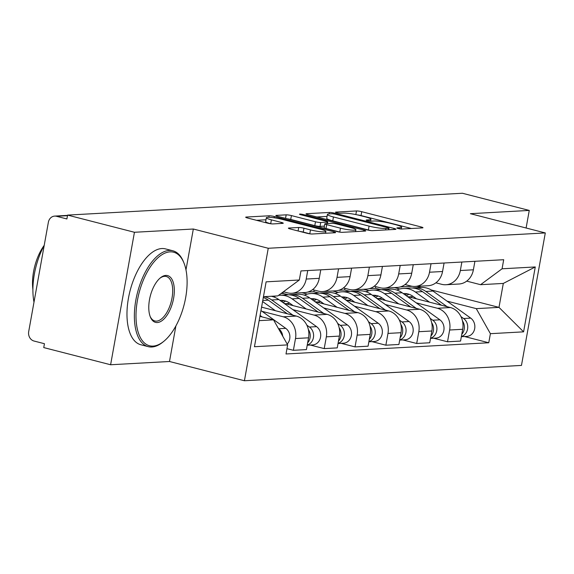 <?xml version="1.0" encoding="UTF-8"?>
<svg xmlns="http://www.w3.org/2000/svg" width="574" height="574" viewBox="0 0 574 574"><rect width="100%" height="100%" fill="white"/><g stroke="black" fill="none" stroke-linecap="round" stroke-linejoin="round"><path stroke-width="0.86" d="M398.169 228.517A2.719 0.359 10.2 0 0 401.836 229.04L422.45 227.9A3.889 0.517 10.2 0 0 422.973 227.742A3.889 0.517 10.2 0 0 421.086 226.945L361.728 211.691A3.889 0.517 10.2 0 0 356.49 210.952L335.883 212.093A2.719 0.359 10.2 0 0 335.517 212.201A2.719 0.359 10.2 0 0 336.838 212.76A2.719 0.359 10.2 0 0 340.504 213.277L343.166 213.133A12.434 1.643 10.2 0 1 359.927 215.501L364.877 216.771A12.434 1.643 10.2 0 1 370.904 219.311A12.434 1.643 10.2 0 1 369.218 219.82L366.556 219.971A2.719 0.359 10.2 0 0 366.183 220.086A2.719 0.359 10.2 0 0 367.504 220.638A2.719 0.359 10.2 0 0 371.17 221.155L373.839 221.012A12.434 1.643 10.2 0 1 390.6 223.379L395.543 224.649A12.434 1.643 10.2 0 1 401.578 227.196A12.434 1.643 10.2 0 1 399.891 227.706L397.222 227.849A2.719 0.359 10.2 0 0 396.856 227.964A2.719 0.359 10.2 0 0 398.169 228.517M288.93 228.022A3.889 0.517 10.2 0 0 288.399 228.187A3.889 0.517 10.2 0 0 290.286 228.976L306.939 233.259A3.889 0.517 10.2 0 0 312.177 233.998L335.065 232.735A3.889 0.517 10.2 0 0 335.596 232.57A3.889 0.517 10.2 0 0 333.709 231.774L274.35 216.527A3.889 0.517 10.2 0 0 269.113 215.788L246.224 217.051A3.889 0.517 10.2 0 0 245.694 217.209A3.889 0.517 10.2 0 0 247.581 218.005L267.699 223.178A3.889 0.517 10.2 0 0 272.937 223.917L282.731 223.372A3.889 0.517 10.2 0 0 283.255 223.214A3.889 0.517 10.2 0 0 281.375 222.418L271.394 219.856A10.397 1.378 10.2 0 1 266.35 217.725A10.397 1.378 10.2 0 1 281.777 219.282L320.852 229.32A10.397 1.378 10.2 0 1 325.896 231.451A10.397 1.378 10.2 0 1 310.477 229.894L303.962 228.222A3.889 0.517 10.2 0 0 298.724 227.483L288.93 228.022L288.837 228.517M268.252 248.269L193.33 229.019L134.445 232.276L67.589 215.099L462.407 193.251L529.264 210.428L470.379 213.686L545.3 232.936L268.252 248.269L244.416 380.749L521.465 365.423L545.3 232.936M367.267 229.923A3.889 0.517 10.2 0 0 372.504 230.662L395.393 229.392A3.889 0.517 10.2 0 0 395.916 229.234A3.889 0.517 10.2 0 0 394.029 228.438L334.671 213.191A3.889 0.517 10.2 0 0 329.433 212.445L306.545 213.715A3.889 0.517 10.2 0 0 306.021 213.872A3.889 0.517 10.2 0 0 307.908 214.669L367.267 229.923M365.229 231.064L342.341 232.327A3.889 0.517 10.2 0 1 337.103 231.587L277.744 216.341A3.889 0.517 10.2 0 1 275.857 215.544A3.889 0.517 10.2 0 1 276.388 215.386L286.182 214.841A3.889 0.517 10.2 0 1 291.42 215.58L315.492 221.765A3.889 0.517 10.2 0 0 320.73 222.504L327.223 222.145A3.889 0.517 10.2 0 0 327.754 221.987A3.889 0.517 10.2 0 0 325.867 221.191L300.805 214.755A2.719 0.359 10.2 0 1 299.484 214.195A2.719 0.359 10.2 0 1 303.524 214.604L363.873 230.109A3.889 0.517 10.2 0 1 365.753 230.906A3.889 0.517 10.2 0 1 365.229 231.064M134.445 232.276L110.61 364.755L43.746 347.579L44.442 343.711L34.031 341.035A7.921 6.859 -93.2 0 1 28.7 331.585L48.367 222.282A7.921 6.859 -93.2 0 1 54.652 216.104L67.531 215.386M110.61 364.755L169.495 361.498L244.416 380.749M67.589 215.099L66.893 218.959L56.474 216.283A7.921 6.859 -93.2 0 0 54.652 216.104M526.107 228.007L529.264 210.428M461.869 262.031L460.341 270.526A18.21 15.771 86.8 0 1 445.89 284.74L458.935 284.015A18.21 15.771 -93.2 0 0 473.385 269.802L474.913 261.306M380.978 289.705L375.504 288.292L375.798 286.641M416.164 302.814L437.381 308.267A18.21 15.771 86.8 0 1 449.636 330.007L462.68 329.282A18.21 15.771 -93.2 0 0 450.425 307.542L407.31 296.471M462.68 329.282L460.563 341.064L447.519 341.788L433.65 338.222M445.89 284.74A18.21 15.771 86.8 0 1 441.686 284.317L435.874 282.824M449.636 330.007L447.519 341.788M363.536 289.296L368.967 290.688M431.038 263.731L429.51 272.227A18.21 15.771 86.8 0 1 415.067 286.44L428.104 285.723A18.21 15.771 -93.2 0 0 442.554 271.509L444.082 263.014M350.147 291.405L344.673 289.999L344.974 288.349M402.826 339.93L416.688 343.489L429.732 342.771L431.856 330.99A18.21 15.771 -93.2 0 0 419.594 309.25L376.479 298.171M415.067 286.44A18.21 15.771 86.8 0 1 410.862 286.024L405.05 284.532M385.333 304.521L406.55 309.974A18.21 15.771 86.8 0 1 418.812 331.707L416.688 343.489M332.712 290.996L338.143 292.396M400.214 265.439L398.686 273.934A18.21 15.771 86.8 0 1 384.236 288.148L397.28 287.431A18.21 15.771 -93.2 0 0 411.73 273.217L413.258 264.722M319.323 293.113L313.849 291.707L314.143 290.057M371.995 341.63L385.864 345.196L398.908 344.472L401.025 332.698A18.21 15.771 -93.2 0 0 388.77 310.957L345.656 299.879M384.236 288.148A18.21 15.771 86.8 0 1 380.038 287.732L374.226 286.239M354.51 306.229L375.726 311.675A18.21 15.771 86.8 0 1 387.981 333.415L385.864 345.196M301.881 292.704L307.32 294.103M369.391 267.147L367.862 275.642A18.21 15.771 86.8 0 1 353.412 289.856L366.456 289.131A18.21 15.771 -93.2 0 0 380.899 274.917L382.428 266.422M288.492 294.821L283.018 293.414L283.298 291.857M341.171 343.338L355.041 346.904L368.077 346.179L370.201 334.398A18.21 15.771 -93.2 0 0 357.939 312.665L314.825 301.587M353.412 289.856A18.21 15.771 86.8 0 1 349.207 289.44L343.396 287.94M323.686 307.929L344.902 313.382A18.21 15.771 86.8 0 1 357.157 335.123L355.041 346.904M338.56 268.847L337.031 277.342A18.21 15.771 86.8 0 1 322.581 291.556L335.625 290.839A18.21 15.771 -93.2 0 0 350.075 276.625L351.604 268.13M310.34 345.046L324.21 348.605L337.254 347.887L339.37 336.106A18.21 15.771 -93.2 0 0 327.115 314.365L284.001 303.287M322.581 291.556A18.21 15.771 86.8 0 1 318.383 291.14L312.572 289.648M292.855 309.637L314.071 315.09A18.21 15.771 86.8 0 1 326.333 336.83L324.21 348.605M307.736 270.555L306.207 279.05A18.21 15.771 86.8 0 1 291.757 293.264L304.801 292.546A18.21 15.771 -93.2 0 0 319.244 278.333L320.773 269.837M286.971 348.662L293.386 350.312L306.423 349.595L308.547 337.813A18.21 15.771 -93.2 0 0 296.284 316.073L261.572 307.155M291.757 293.264A18.21 15.771 86.8 0 1 287.552 292.848L283.405 291.779M262.031 311.345L283.247 316.798A18.21 15.771 86.8 0 1 295.502 338.531L293.386 350.312M281.052 293.522L283.018 293.414M307.793 292.044L313.849 291.707M338.617 290.336L344.673 289.999M369.448 288.629L375.504 288.292M446.988 301.113L476.269 308.633L498.993 307.377L503.305 283.427L480.582 284.69L466.705 281.124M394.367 287.588L399.798 288.987M417.09 286.333L421.345 287.423M431.311 289.985L498.993 307.377L523.588 331.844L490.397 333.681L476.269 308.633M400.272 286.921L412.032 286.275M480.582 284.69L502.071 268.79L535.269 266.953L523.588 331.844M259.139 320.644L273.525 319.847L287.646 344.895L286.01 353.971L488.761 342.757L490.397 333.681M287.646 344.895L254.447 346.732L266.121 281.841L299.319 280.004L277.83 295.904L263.452 296.701M502.071 268.79L503.699 259.713L300.955 270.928L299.319 280.004M193.33 229.019L185.976 269.888M175.895 325.924L169.495 361.498M273.525 319.847L259.914 316.353M464.481 336.515L488.761 342.757M535.269 266.953L503.305 283.427M411.443 228.509L361.039 215.551A3.889 0.517 10.2 0 0 357.358 214.891M327.058 216.405L316.855 216.965M388.641 228.33A2.719 0.359 10.2 0 0 389.007 228.215A2.719 0.359 10.2 0 0 387.687 227.656L335.582 214.267A2.719 0.359 10.2 0 0 331.916 213.75L329.103 213.908A12.434 1.643 10.2 0 0 327.417 214.418A12.434 1.643 10.2 0 0 333.451 216.965L369.068 226.113A12.434 1.643 10.2 0 0 385.828 228.481L388.641 228.33L388.376 229.779M327.417 214.418L326.721 218.278A12.434 1.643 10.2 0 0 332.755 220.825L333.451 216.965M370.94 230.583A12.434 1.643 10.2 0 1 368.372 229.973L332.755 220.825M324.41 226.127L320.034 226.371A3.889 0.517 10.2 0 1 314.796 225.632L290.724 219.44A3.889 0.517 10.2 0 0 287.402 218.823M340.468 228.187A10.397 1.378 10.2 0 0 355.894 229.736A10.397 1.378 10.2 0 0 350.85 227.613L337.082 224.075A3.889 0.517 10.2 0 0 331.844 223.336L325.343 223.695A3.889 0.517 10.2 0 0 324.819 223.853A3.889 0.517 10.2 0 0 326.706 224.649L340.468 228.187L339.779 232.047A10.397 1.378 10.2 0 0 340.454 232.219M324.819 223.853L324.123 227.713A3.889 0.517 10.2 0 0 326.01 228.509L326.706 224.649M339.779 232.047L326.01 228.509M310.276 233.883A10.397 1.378 10.2 0 1 309.781 233.762L303.266 232.083A3.889 0.517 10.2 0 0 299.951 231.466M266.35 217.725L265.662 221.593A10.397 1.378 10.2 0 0 270.698 223.717L271.394 219.856M265.984 219.785L256.528 220.308M416.459 298.817L413.058 296.378A18.605 16.115 -93.2 0 0 403.673 293.551A18.605 16.115 -93.2 0 0 403.285 293.579M404.957 294.785A18.605 16.115 86.8 0 1 407.26 293.816M396.842 290.042A23.756 20.571 86.8 0 1 403.393 288.413L410.503 288.019A23.756 20.571 86.8 0 1 422.478 291.628L441.478 305.246M403.393 288.413A23.756 20.571 86.8 0 1 415.368 292.023L429.539 302.182M462.501 321.024A9.902 8.574 86.8 0 1 461.776 334.29M412.634 296.084A18.605 16.115 -93.2 0 0 411.953 296.701L408.867 296.866M406.385 295.804A18.605 16.115 86.8 0 1 408.968 294.275M412.189 288.005A23.756 20.571 86.8 0 1 413.861 287.832A23.756 20.571 86.8 0 1 425.836 291.441L447.124 306.695M413.861 287.832L420.979 287.438A23.756 20.571 86.8 0 1 432.954 291.047L470.723 318.125A9.902 8.574 86.8 0 1 474.612 329.01A9.902 8.574 86.8 0 1 466.827 336.386L461.345 336.687M460.972 316.626L463.605 318.52A9.902 8.574 86.8 0 1 467.659 328.45A9.902 8.574 86.8 0 1 461.381 336.493M385.635 300.525L382.227 298.085A18.605 16.115 -93.2 0 0 372.849 295.258A18.605 16.115 -93.2 0 0 372.454 295.287M374.133 296.485A18.605 16.115 86.8 0 1 376.429 295.524M366.011 291.75A23.756 20.571 86.8 0 1 372.562 290.121L379.679 289.727A23.756 20.571 86.8 0 1 391.655 293.328L410.654 306.954M372.562 290.121A23.756 20.571 86.8 0 1 384.537 293.723L398.708 303.883M431.677 322.732A9.902 8.574 86.8 0 1 430.952 335.998M381.81 297.791A18.605 16.115 -93.2 0 0 381.122 298.401L378.044 298.573M375.554 297.511A18.605 16.115 86.8 0 1 378.144 295.983M381.358 289.712A23.756 20.571 86.8 0 1 383.037 289.54A23.756 20.571 86.8 0 1 395.012 293.149L416.294 308.403M383.037 289.54L390.148 289.145A23.756 20.571 86.8 0 1 402.13 292.754L439.892 319.826A9.902 8.574 86.8 0 1 443.781 330.717A9.902 8.574 86.8 0 1 435.996 338.093L430.522 338.395M430.148 318.333L432.782 320.22A9.902 8.574 86.8 0 1 436.828 330.15A9.902 8.574 86.8 0 1 430.557 338.201M354.811 302.233L351.403 299.786A18.605 16.115 -93.2 0 0 342.018 296.966A18.605 16.115 -93.2 0 0 341.63 296.995M343.302 298.193A18.605 16.115 86.8 0 1 345.605 297.224M335.187 293.458A23.756 20.571 86.8 0 1 341.738 291.822L348.849 291.434A23.756 20.571 86.8 0 1 360.824 295.036L379.83 308.661M341.738 291.822A23.756 20.571 86.8 0 1 353.713 295.431L367.884 305.59M400.846 324.439A9.902 8.574 86.8 0 1 400.128 337.706M350.979 299.499A18.605 16.115 -93.2 0 0 350.298 300.109L347.213 300.281M344.73 299.212A18.605 16.115 86.8 0 1 347.313 297.684M350.535 291.42A23.756 20.571 86.8 0 1 352.206 291.248A23.756 20.571 86.8 0 1 364.189 294.849L385.47 310.111M352.206 291.248L359.324 290.853A23.756 20.571 86.8 0 1 371.299 294.455L409.068 321.533A9.902 8.574 86.8 0 1 412.957 332.425A9.902 8.574 86.8 0 1 405.172 339.801L399.691 340.102M399.317 320.041L401.951 321.928A9.902 8.574 86.8 0 1 406.005 331.858A9.902 8.574 86.8 0 1 399.726 339.908M170.033 251.857A48.302 23.283 104.4 0 0 137.444 300.31A48.302 23.283 104.4 0 0 153.079 346.1A48.302 23.283 104.4 0 0 163.927 341.229A48.302 23.283 104.4 0 0 184.003 263.1A48.302 23.283 104.4 0 0 170.033 251.857M163.927 341.229L162.973 342.011A49.493 23.857 -75.6 0 1 151.859 346.997A49.493 23.857 -75.6 0 1 148.228 346.653A49.493 23.857 -75.6 0 1 136.576 296.428A49.493 23.857 -75.6 0 1 169.23 250.436A49.493 23.857 -75.6 0 1 172.86 250.788A49.493 23.857 -75.6 0 1 183.544 261.959L184.003 263.1M165.793 275.42A24.151 11.645 -75.6 0 1 173.606 298.308A24.151 11.645 -75.6 0 1 157.312 322.538A24.151 11.645 -75.6 0 1 150.331 316.92A24.151 11.645 -75.6 0 1 160.368 277.852A24.151 11.645 -75.6 0 1 165.793 275.42M150.108 316.324A22.96 11.071 104.4 0 0 154.829 320.959A22.96 11.071 104.4 0 0 156.515 321.124A22.96 11.071 104.4 0 0 171.669 299.786A22.96 11.071 104.4 0 0 166.259 276.481A22.96 11.071 104.4 0 0 164.58 276.316A22.96 11.071 104.4 0 0 159.888 278.261M33.995 302.146A49.493 23.857 -75.6 0 1 44.212 245.363M32.905 289.49A35.631 17.177 -75.6 0 1 44.22 245.328M148.228 346.653L140.838 344.752A49.493 23.857 -75.6 0 1 129.179 294.527A49.493 23.857 -75.6 0 1 161.839 248.542A49.493 23.857 -75.6 0 1 165.47 248.886L172.86 250.788M323.98 303.933L320.572 301.493A18.605 16.115 -93.2 0 0 311.194 298.667A18.605 16.115 -93.2 0 0 310.799 298.695M312.478 299.901A18.605 16.115 86.8 0 1 314.774 298.932M304.356 295.165A23.756 20.571 86.8 0 1 310.907 293.529L318.025 293.135A23.756 20.571 86.8 0 1 330 296.744L348.999 310.362M310.907 293.529A23.756 20.571 86.8 0 1 322.882 297.138L337.053 307.298M370.022 326.14A9.902 8.574 86.8 0 1 369.297 339.406M320.156 301.199A18.605 16.115 -93.2 0 0 319.467 301.816L316.389 301.981M313.899 300.919A18.605 16.115 86.8 0 1 316.489 299.391M319.711 293.12A23.756 20.571 86.8 0 1 321.383 292.948A23.756 20.571 86.8 0 1 333.358 296.557L354.639 311.811M321.383 292.948L328.5 292.561A23.756 20.571 86.8 0 1 340.475 296.162L378.237 323.241A9.902 8.574 86.8 0 1 382.126 334.125A9.902 8.574 86.8 0 1 374.341 341.501L368.867 341.803M368.494 321.749L371.127 323.636A9.902 8.574 86.8 0 1 375.174 333.566A9.902 8.574 86.8 0 1 368.903 341.609M293.156 305.641L289.748 303.201A18.605 16.115 -93.2 0 0 280.37 300.374A18.605 16.115 -93.2 0 0 279.976 300.403M281.647 301.601A18.605 16.115 86.8 0 1 283.951 300.64M278.526 295.388A23.756 20.571 86.8 0 1 280.083 295.237L287.194 294.842A23.756 20.571 86.8 0 1 299.169 298.451L318.175 312.069M273.533 296.866A23.756 20.571 86.8 0 1 275.75 296.019M280.083 295.237A23.756 20.571 86.8 0 1 292.058 298.839L306.229 308.999M339.191 327.847A9.902 8.574 86.8 0 1 338.473 341.114M289.325 302.907A18.605 16.115 -93.2 0 0 288.643 303.517L285.558 303.689M283.075 302.627A18.605 16.115 86.8 0 1 285.658 301.099M288.88 294.828A23.756 20.571 86.8 0 1 290.559 294.656A23.756 20.571 86.8 0 1 302.534 298.265L323.815 313.519M290.559 294.656L297.669 294.261A23.756 20.571 86.8 0 1 309.644 297.87L347.413 324.949A9.902 8.574 86.8 0 1 351.302 335.833A9.902 8.574 86.8 0 1 343.517 343.209L338.043 343.51M337.67 323.449L340.303 325.336A9.902 8.574 86.8 0 1 344.35 335.273A9.902 8.574 86.8 0 1 338.072 343.317M262.325 307.348L261.622 306.846M263.301 297.526A23.756 20.571 86.8 0 1 268.345 300.152L287.344 313.777M262.583 301.515L275.405 310.706M308.367 329.555A9.902 8.574 86.8 0 1 307.642 342.822M264.119 296.665A23.756 20.571 86.8 0 1 271.703 299.965L292.984 315.226M271.237 296.27A23.756 20.571 86.8 0 1 278.821 299.578L316.59 326.649A9.902 8.574 86.8 0 1 320.471 337.541A9.902 8.574 86.8 0 1 312.694 344.917L307.212 345.218M306.839 325.157L309.472 327.044A9.902 8.574 86.8 0 1 313.519 336.974A9.902 8.574 86.8 0 1 307.248 345.024M260.079 315.442L262.16 316.927M278.469 328.622L278.648 328.751A9.902 8.574 86.8 0 1 282.724 336.17M260.955 310.57L285.759 328.357A9.902 8.574 86.8 0 1 287.179 344.063M326.333 336.83L339.37 336.106M357.157 335.123L370.201 334.398M387.981 333.415L401.025 332.698M418.812 331.707L431.856 330.99M295.502 338.531L308.547 337.813M283.247 316.798L296.284 316.073M314.071 315.09L327.115 314.365M337.031 277.342L350.075 276.625M344.902 313.382L357.939 312.665M367.862 275.642L380.899 274.917M375.726 311.675L388.77 310.957M398.686 273.934L411.73 273.217M406.55 309.974L419.594 309.25M429.51 272.227L442.554 271.509M437.381 308.267L450.425 307.542M460.341 270.526L473.385 269.802M306.207 279.05L319.244 278.333M67.481 215.673L56.474 216.283M399.683 228.839L399.891 227.706M369.017 220.954L369.218 219.82M355.844 214.568L356.49 210.952M361.039 215.551L361.728 211.691M420.9 227.986L421.086 226.945M306.459 214.21L306.545 213.715M329.175 213.901L329.433 212.445M334.52 214.037L334.671 213.191M393.843 229.478L394.029 228.438M368.372 229.973L369.068 226.113M385.563 229.937L385.828 228.481M276.295 215.874L276.388 215.386M285.551 218.342L286.182 214.841M290.724 219.44L291.42 215.58M314.796 225.632L315.492 221.765M320.034 226.371L320.73 222.504M326.965 223.602L327.223 222.145M303.373 215.415L303.524 214.604M363.679 231.15L363.873 230.109M298.093 230.985L298.724 227.483M303.266 232.083L303.962 228.222M309.781 233.762L310.477 229.894M281.181 223.458L281.375 222.418M246.131 217.546L246.224 217.051M268.84 217.288L269.113 215.788M274.121 217.776L274.35 216.527M333.523 232.814L333.709 231.774M422.478 291.628L415.368 292.023M432.954 291.047L425.836 291.441M470.723 318.125L463.605 318.52M391.655 293.328L384.537 293.723M402.13 292.754L395.012 293.149M439.892 319.826L432.782 320.22M360.824 295.036L353.713 295.431M371.299 294.455L364.189 294.849M409.068 321.533L401.951 321.928M330 296.744L322.882 297.138M340.475 296.162L333.358 296.557M378.237 323.241L371.127 323.636M299.169 298.451L292.058 298.839M309.644 297.87L302.534 298.265M347.413 324.949L340.303 325.336M268.345 300.152L262.77 300.46M278.821 299.578L271.703 299.965M316.59 326.649L309.472 327.044M285.759 328.357L278.648 328.751M401.248 229.026L401.578 227.196M370.574 221.148L370.904 219.311M388.727 229.765L389.007 228.215M327.467 223.573L327.754 221.987M355.557 231.602L355.894 229.736M325.566 233.259L325.896 231.451"/></g></svg>
